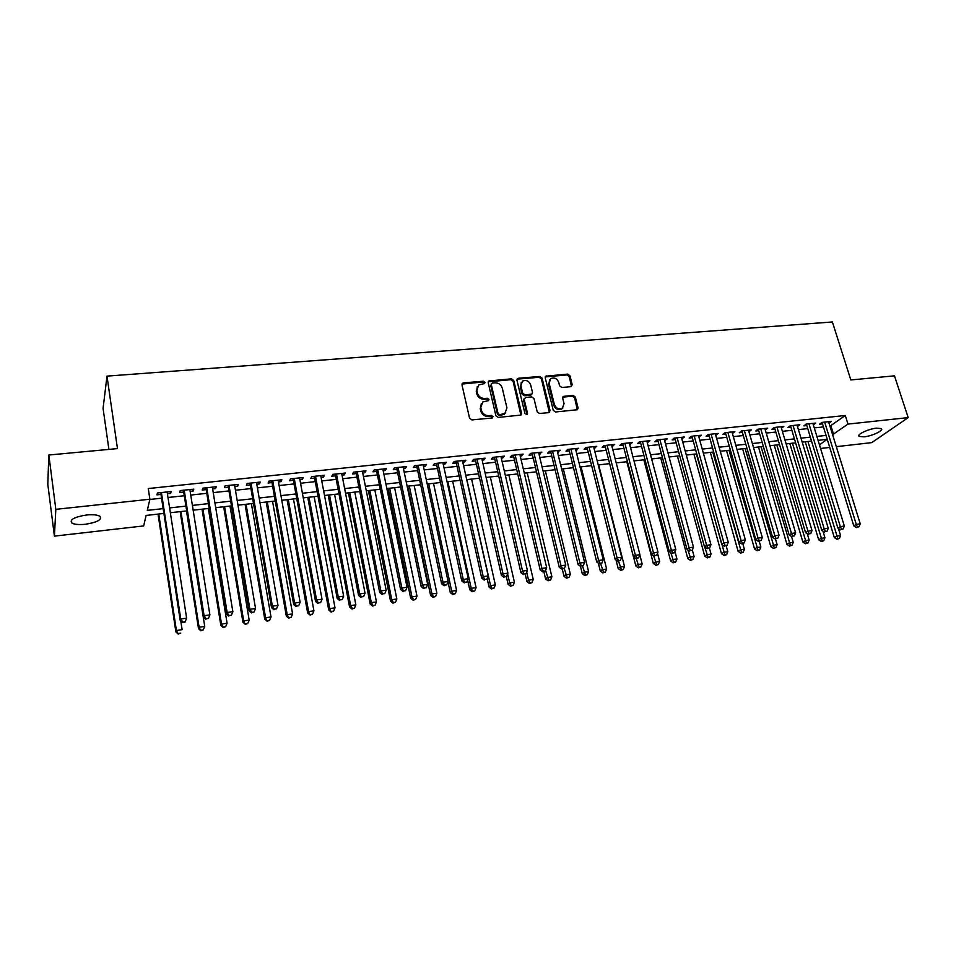 <?xml version="1.0" encoding="UTF-8"?>
<svg xmlns="http://www.w3.org/2000/svg" width="956" height="956" viewBox="0 0 956 956"><rect width="100%" height="100%" fill="white"/><g stroke="black" fill="none" stroke-linecap="round" stroke-linejoin="round"><path stroke-width="1.43" d="M485.027 382.376L483.425 381.205L463.469 382.878L461.987 384.886L469.563 418.226L471.894 419.911L491.982 417.999L492.985 416.577L491.372 415.406L488.791 415.645C485.05 415.633 482.589 413.84 481.394 410.279L480.749 407.495L482.804 401.938L488.552 400.612L488.994 399.405L487.381 398.234L484.812 398.461C481.083 398.437 478.621 396.644 477.438 393.107L476.805 390.359L478.789 384.91L484.596 383.559L485.027 382.376M484.465 383.643L482.84 382.03L461.999 384.049M492.4 417.892L490.775 416.195L488.181 416.446L488.791 415.645M488.408 400.695L486.783 399.046L484.214 399.273L484.812 398.461M864.057 436.832L859.169 436.426C856.146 434.741 868.239 428.921 876.449 428.157L881.277 428.587C884.252 430.32 872.159 436.079 864.057 436.832M85.395 524.258C78.978 524.892 74.448 524.474 71.82 523.004C69.418 519.67 74.305 517.005 86.446 515.009C92.863 514.4 97.357 514.818 99.914 516.288C102.256 519.634 97.416 522.287 85.395 524.258M570.875 386.678L572.202 384.73L569.931 375.744L567.709 374.107L545.816 376.15L545.219 377.835L553.249 410.327L555.508 411.976L577.448 409.73L578.081 407.985L575.309 397.003L573.074 395.366L563.311 396.429L562.69 398.15L564.052 403.611L562.331 408.272C558.722 409.622 556.081 408.367 554.396 404.507L549.103 383.129L550.728 378.6C554.337 377.19 557.001 378.421 558.722 382.304L559.607 385.842L561.853 387.467L570.875 386.678M163.846 513.456L146.113 515.439L143.675 525.92L54.408 536.137L47.8 484.31L48.84 455.02L117.469 448.591L106.988 376.126L832.377 321.969L850.828 379.938L894.469 375.851L908.2 417.605L871.753 442.616L836.321 446.667M48.84 455.02L55.83 509.345L149.877 499.223L147.284 510.385L163.106 508.64M829.975 426.209L845.283 415.49L148.276 488.54L149.877 499.223M845.283 415.49L847.984 424.082L908.2 417.605M513.731 380.5L511.46 378.839L488.803 380.966L488.193 382.663L495.913 415.74L498.219 417.414L520.924 415.071L521.582 413.315L513.731 380.5L513.097 381.325L510.839 379.675L488.205 381.803L488.803 380.966M518.331 378.265L539.805 376.461L542.064 378.098L550.07 410.626L548.696 412.622L539.483 413.494L537.212 411.833L533.974 398.533L531.703 396.883L525.573 397.433L524.175 399.417L527.521 413.315L527.067 414.546L524.952 413.554L516.933 380.225L518.331 378.265L517.71 379.09L539.16 377.285L539.805 376.461M167.419 493.762L170.634 493.416L171.136 491.527L157.393 492.985L156.939 494.873L160.943 494.455M190.148 491.336L193.231 491.002L193.817 489.125L180.242 490.559L179.704 492.448L183.66 492.029M212.614 488.934L215.566 488.624L216.223 486.747L202.815 488.169L202.194 490.046L206.114 489.627M234.818 486.568L237.638 486.269L238.379 484.393L225.114 485.791L224.433 487.68L228.293 487.261M256.758 484.226L259.458 483.939L260.271 482.063L247.162 483.461L246.397 485.337L250.221 484.919M278.447 481.908L281.028 481.633L281.901 479.769L268.947 481.143L268.11 483.019L271.886 482.613M299.885 479.625L302.335 479.362L303.279 477.498L290.481 478.86L289.584 480.725L293.313 480.33M321.073 477.367L323.415 477.116L324.419 475.252L311.764 476.59L310.796 478.466L314.488 478.072M342.009 475.132L344.244 474.893L345.319 473.029L332.808 474.355L331.768 476.219L335.413 475.837M362.718 472.921L364.834 472.694L365.981 470.842L353.612 472.145L352.513 474.009L356.11 473.626M383.189 470.734L385.196 470.519L386.403 468.667L374.178 469.97L373.007 471.822L376.568 471.439M403.432 468.583L405.332 468.38L406.599 466.516L394.505 467.807L393.286 469.659L396.812 469.288M423.448 466.444L425.253 466.253L426.567 464.401L414.617 465.668L413.327 467.52L416.816 467.149M443.237 464.329L444.934 464.15L446.321 462.298L434.49 463.564L433.152 465.405L436.593 465.034M462.812 462.238L464.413 462.071L465.847 460.23L454.16 461.473L452.75 463.313L456.155 462.955M482.171 460.183L483.676 460.015L485.158 458.175L473.602 459.406L472.145 461.246L475.514 460.888M501.314 458.139L502.725 457.984L504.266 456.143L492.83 457.362L491.312 459.203L494.646 458.844M520.255 456.12L521.57 455.976L523.159 454.136L511.854 455.343L510.289 457.183L513.587 456.825M538.993 454.112L541.861 452.152L530.664 453.347L529.05 455.175L532.313 454.829M557.515 452.14L560.347 450.192L549.282 451.363L547.609 453.192L550.835 452.857M575.859 450.18L578.643 448.245L567.685 449.416L565.964 451.232L569.167 450.897M593.987 448.245L596.735 446.333L585.909 447.48L584.14 449.296L587.295 448.962M611.936 446.333L614.648 444.421L603.929 445.568L602.113 447.384L605.232 447.05M629.693 444.432L632.37 442.544L621.759 443.668L619.894 445.484L622.989 445.149M647.26 442.568L649.901 440.68L639.397 441.791L637.497 443.608L640.556 443.273M664.647 440.704L667.252 438.84L656.868 439.939L654.908 441.744L657.943 441.421M681.855 438.876L684.424 437.012L674.135 438.111L672.14 439.903L675.139 439.593M698.884 437.059L701.417 435.207L691.236 436.295L689.204 438.087L692.168 437.776M715.733 435.255L718.231 433.427L708.169 434.49L706.09 436.283L709.017 435.972M732.416 433.474L734.877 431.658L724.911 432.71L722.796 434.502L725.7 434.191M748.93 431.718L751.356 429.901L741.498 430.953L739.335 432.745L742.215 432.435M765.278 429.973L767.668 428.169L757.905 429.208L755.706 430.989L758.55 430.69M781.458 428.24L783.824 426.46L774.157 427.487L771.922 429.268L774.73 428.957M797.471 426.531L799.813 424.763L790.23 425.779L787.959 427.547L790.755 427.248M813.329 424.834L815.635 423.078L806.159 424.082L803.853 425.862L806.613 425.563M149.829 499.462L161.516 498.195M167.993 497.502L184.245 495.758M190.746 495.053L206.711 493.332M213.224 492.627L228.914 490.942M235.439 490.237L250.854 488.576M257.403 487.871L272.544 486.245M279.104 485.54L293.97 483.939M300.543 483.234L315.157 481.657M321.754 480.94L336.106 479.398M342.702 478.693L356.815 477.164M363.423 476.458L377.285 474.965M383.906 474.248L397.529 472.778M404.161 472.073L417.557 470.627M424.189 469.91L437.346 468.5M443.99 467.783L456.92 466.385M463.576 465.668L476.279 464.305M482.947 463.588L495.435 462.238M502.103 461.521L514.376 460.206M521.056 459.478L533.113 458.187M539.793 457.458L551.648 456.191M558.34 455.462L569.991 454.208M576.683 453.491L588.131 452.26M594.823 451.543L606.08 450.324M612.784 449.607L623.838 448.412M630.542 447.695L641.416 446.524M648.12 445.795L658.803 444.648M665.519 443.919L676.023 442.795M682.727 442.066L693.052 440.955M699.768 440.238L709.914 439.139M716.63 438.422L726.596 437.346M733.324 436.617L743.123 435.566M749.839 434.849L759.47 433.809M766.186 433.08L775.663 432.064M782.378 431.335L791.688 430.331M798.403 429.614L807.545 428.635M814.261 427.906L823.259 426.938M829.019 423.126L831.302 421.417L821.921 422.409L819.579 424.177L822.315 423.89M106.988 376.126L103.069 408.415L108.912 449.404M54.408 536.137L55.83 509.345M829.581 447.444L820.571 448.472M819.459 444.875L827.06 439.342L818.073 440.346M811.345 441.098L802.18 442.114M795.452 442.867L786.131 443.907M779.403 444.66L769.915 445.723M763.187 446.476L753.531 447.551M746.803 448.304L736.992 449.404M730.253 450.156L720.262 451.268M713.535 452.021L703.377 453.156M696.649 453.909L686.312 455.068M679.585 455.821L669.057 456.992M662.341 457.745L651.634 458.94M644.906 459.693L634.019 460.911M627.303 461.664L616.214 462.895M609.498 463.648L598.229 464.915M591.513 465.656L580.041 466.946M573.337 467.687L561.662 468.99M554.958 469.743L543.08 471.069M536.376 471.822L524.294 473.172M517.602 473.925L505.306 475.299M498.614 476.04L486.102 477.438M479.422 478.191L466.695 479.613M460.015 480.354L447.061 481.8M440.393 482.553L427.213 484.023M420.556 484.764L407.137 486.269M400.492 487.01L386.833 488.528M380.201 489.269L366.303 490.822M359.671 491.563L345.522 493.153M338.914 493.894L324.514 495.495M317.906 496.236L303.255 497.873M296.671 498.614L281.757 500.275M275.173 501.016L259.996 502.713M253.436 503.442L237.984 505.162M231.436 505.903L215.709 507.66M209.173 508.389L193.16 510.181M186.647 510.91L170.347 512.727M832.604 434.681L847.984 424.082M169.606 507.923L185.894 506.118M192.395 505.401L208.396 503.633M214.921 502.916L230.635 501.183M237.184 500.454L252.623 498.745M259.184 498.028L274.348 496.355M280.921 495.626L295.822 493.977M302.407 493.248L317.045 491.635M323.642 490.906L338.03 489.317M344.638 488.588L358.775 487.022M365.395 486.293L379.281 484.764M385.913 484.023L399.56 482.517M406.192 481.788L419.612 480.306M426.257 479.565L439.437 478.108M446.094 477.379L459.047 475.945M465.715 475.216L478.43 473.806M485.11 473.065L497.61 471.69M504.302 470.95L516.587 469.587M523.279 468.846L535.348 467.52M542.04 466.779L553.918 465.464M560.61 464.724L572.274 463.433M578.978 462.692L590.45 461.425M597.153 460.684L608.422 459.442M615.138 458.701L626.204 457.482M632.92 456.741L643.806 455.534M650.522 454.793L661.217 453.61M667.945 452.869L678.461 451.71M685.177 450.969L695.514 449.822M702.242 449.081L712.399 447.958M719.115 447.217L729.105 446.117M735.833 445.365L745.644 444.289M752.372 443.548L762.016 442.473M768.744 441.732L778.22 440.692M784.948 439.939L794.269 438.912M800.997 438.171L810.15 437.155M816.878 436.414L825.876 435.422M830.979 426.101L833.608 434.574M170.634 493.416L170.347 491.611M193.231 491.002L192.945 489.209M215.566 488.624L215.279 486.843M237.638 486.269L237.339 484.501M259.458 483.939L259.148 482.183M281.028 481.633L280.706 479.888M302.335 479.362L302.012 477.63M323.415 477.116L323.08 475.395M344.244 474.893L343.909 473.184M364.834 472.694L364.499 470.997M385.196 470.519L384.85 468.834M405.332 468.38L404.986 466.695M425.253 466.253L424.894 464.58M444.934 464.15L444.576 462.489M464.413 462.071L464.042 460.422M483.676 460.015L483.294 458.378M502.725 457.984L502.342 456.359M521.57 455.976L521.175 454.351M540.212 453.981L539.817 452.367M558.651 452.021L558.256 450.419M576.886 450.073L576.492 448.472M594.943 448.149L594.536 446.56M612.808 446.237L612.402 444.66M630.482 444.349L630.064 442.783M647.965 442.485L647.547 440.931M665.268 440.644L664.85 439.091M682.405 438.816L681.975 437.274M699.35 437L698.92 435.47M716.128 435.219L715.697 433.689M732.738 433.438L732.308 431.933M749.181 431.694L748.739 430.188M765.457 429.949L765.015 428.455M781.566 428.228L781.124 426.746M797.519 426.531L797.065 425.05M477.295 386.547L476.805 390.359M484.214 399.273C480.486 399.25 478.036 397.469 476.853 393.932L476.219 391.171M481.298 403.552L480.749 407.495M488.181 416.446C484.453 416.422 481.991 414.641 480.796 411.08L480.163 408.308M520.9 415.083L513.097 381.325M492.268 383.057L491.265 384.443L498.052 413.458L499.665 414.629L504.852 413.53L506.943 407.913L502.27 388.148C501.087 384.647 498.65 382.878 494.969 382.83L492.268 383.057M491.276 383.834L491.265 384.443M505.712 412.813L501.757 415.167L499.056 415.418L497.443 414.247L490.667 385.268M549.353 412.418L541.407 378.923L539.16 377.285M524.223 398.425L523.541 400.217L526.875 414.103L527.521 413.315M530.64 384.814C528.907 380.882 526.194 379.64 522.502 381.121L520.865 385.662L522.693 393.239L524.964 394.888L531.847 394.087L532.48 392.366L530.64 384.814M521.283 382.424L520.865 385.662M531.787 394.171L530.449 395.151L524.318 395.7L522.048 394.039L520.231 386.475M517.71 379.09L516.957 379.341M549.545 379.831L549.103 383.129M562.845 407.901L561.65 409.06C558.053 410.411 555.412 409.156 553.727 405.296L548.445 383.942M577.34 409.789L574.616 397.792L572.381 396.166L562.714 397.17M571.485 386.499L569.25 376.556L567.016 374.931L545.243 376.915M158.027 514.101L175.88 631.88L176.406 630.482L182.106 629.669L180.78 620.982M158.744 514.017L176.406 630.482L178.174 634.031L180.672 633.147L178.39 633.481M178.174 634.031L175.88 631.88M160.716 492.639L180.206 620.444L180.768 618.974L161.421 492.567M182.799 622.057L180.768 618.974L186.623 618.15L184.914 622.32L185.141 621.735L182.799 622.057L182.572 622.643L184.914 622.32M167.145 491.958L186.623 618.15L185.141 621.735M180.206 620.444L182.572 622.643M180.158 511.627L198.501 628.642L199.099 627.244L204.727 626.443L186.468 510.922M180.947 511.544L199.099 627.244L200.808 630.781L203.305 629.896L201.047 630.219M204.727 626.443L203.305 629.896M200.808 630.781L198.501 628.642M202.039 509.19L220.848 625.439L221.529 624.041L227.086 623.24L208.36 508.473M202.911 509.082L221.529 624.041L223.166 627.554L225.664 626.682L223.441 627.005M227.086 623.24L225.664 626.682M223.166 627.554L220.848 625.439M223.668 506.764L242.932 622.272L243.684 620.874L249.181 620.086L230.002 506.059M224.612 506.656L243.684 620.874L245.262 624.376L247.771 623.503L245.573 623.826M249.181 620.086L247.771 623.503M245.262 624.376L242.932 622.272M245.047 504.374L264.752 619.153L265.577 617.743L271.014 616.967L251.392 503.669M246.074 504.266L265.577 617.743L267.106 621.233L269.604 620.36L267.429 620.683M271.014 616.967L269.604 620.36M267.106 621.233L264.752 619.153M183.433 490.225L203.461 617.182L204.094 615.7L184.209 490.141M206.102 618.783L208.408 618.448L206.102 618.783L204.094 615.7L209.89 614.887L189.862 489.544M203.461 617.182L205.839 619.368M208.408 618.448L209.89 614.887M205.887 487.835L226.417 613.955L227.146 612.473L206.735 487.751M229.105 615.533L231.388 615.21L229.105 615.533L227.146 612.473L232.858 611.673L212.328 487.154M226.417 613.955L228.819 616.118M231.388 615.21L232.858 611.673M228.066 485.481L249.11 610.776L249.91 609.295L228.998 485.385M251.846 612.33L254.093 612.019L251.846 612.33L249.91 609.295L255.551 608.494L234.519 484.8M249.11 610.776L251.524 612.927M254.093 612.019L255.551 608.494M249.994 483.15L271.528 607.622L272.4 606.14L250.998 483.055M274.3 609.163L276.535 608.853L274.3 609.163L272.4 606.14L277.981 605.363L256.459 482.469M271.528 607.622L273.942 609.761M276.535 608.853L277.981 605.363M266.186 502.02L286.322 616.058L287.218 614.648L292.596 613.883L272.544 501.303M267.286 501.888L287.218 614.648L288.688 618.126L291.198 617.265L289.047 617.576M292.596 613.883L291.198 617.265M288.688 618.126L286.322 616.058M271.659 480.856L293.671 604.515L294.615 603.033L272.735 480.737M296.491 606.044L298.69 605.734L296.491 606.044L294.615 603.033L300.136 602.256L278.136 480.163M293.671 604.515L296.109 606.63M298.69 605.734L300.136 602.256M287.087 499.677L307.653 613.011L308.621 611.601L313.926 610.836L293.456 498.972M288.258 499.546L308.621 611.601L310.019 615.067L312.528 614.194L310.413 614.505M313.926 610.836L312.528 614.194M310.019 615.067L307.653 613.011M293.074 478.574L315.552 601.444L316.579 599.95L294.221 478.454M318.42 602.949L320.595 602.639L318.42 602.949L316.579 599.95L322.017 599.197L299.563 477.892M315.552 601.444L318.001 603.547M320.595 602.639L322.017 599.197M307.76 497.371L328.733 609.988L329.76 608.578L335.006 607.825L314.142 496.654M308.991 497.228L329.76 608.578L331.111 612.031L333.632 611.159L331.529 611.47M335.006 607.825L333.632 611.159M331.111 612.031L328.733 609.988M314.249 476.327L337.181 598.408L338.269 596.914L315.468 476.196M340.085 599.902L342.236 599.591L340.085 599.902L338.269 596.914L343.658 596.162L320.738 475.646M337.181 598.408L339.643 600.488M342.236 599.591L343.658 596.162M328.195 495.089L349.573 607L350.661 605.59L355.847 604.849L334.588 494.372M329.497 494.945L350.661 605.59L352.406 608.47L351.963 609.032L354.473 608.171L352.406 608.47M355.847 604.849L354.473 608.171M351.963 609.032L349.573 607M335.186 474.104L358.548 595.409L359.707 593.915L336.464 473.973M361.488 596.879L363.615 596.58L361.488 596.879L359.707 593.915L365.037 593.174L341.674 473.423M358.548 595.409L361.021 597.476M363.615 596.58L365.037 593.174M348.402 492.83L370.175 604.049L371.334 602.639L376.461 601.898L354.807 492.113M349.776 492.675L371.334 602.639L373.043 605.495L372.577 606.056L375.087 605.208L373.043 605.495M376.461 601.898L375.087 605.208M372.577 606.056L370.175 604.049M355.883 471.906L379.675 592.445L380.906 590.951L357.221 471.762M382.651 593.903L384.754 593.604L382.651 593.903L380.906 590.951L386.164 590.211L362.384 471.224M379.675 592.445L382.161 594.489M384.754 593.604L386.164 590.211M368.395 490.595L390.538 601.133L391.757 599.711L396.836 598.994L374.812 489.878M369.829 490.428L391.757 599.711L393.442 602.567L392.952 603.128L395.473 602.268L393.442 602.567M396.836 598.994L395.473 602.268M392.952 603.128L390.538 601.133M376.341 469.731L400.552 589.517L401.843 588.012L377.751 469.587M403.563 590.951L405.643 590.665L403.563 590.951L401.843 588.012L407.041 587.283L382.842 469.049M400.552 589.517L403.05 591.549M405.643 590.665L407.041 587.283M388.16 488.385L410.686 598.253L411.964 596.831L416.983 596.114L394.589 487.668M389.666 488.217L411.964 596.831L413.625 599.663L413.1 600.225L415.621 599.376L413.625 599.663M416.983 596.114L415.621 599.376M413.1 600.225L410.686 598.253M396.573 467.592L421.19 586.614L422.54 585.12L398.043 467.436M424.237 588.036L426.292 587.749L424.237 588.036L422.54 585.12L427.679 584.391L403.085 466.898M421.19 586.614L423.699 588.633M426.292 587.749L427.679 584.391M407.722 486.198L430.594 595.397L431.945 593.975L436.892 593.27L414.151 485.481M409.288 486.018L431.945 593.975L433.57 596.795L433.032 597.357L435.554 596.508L433.57 596.795M436.892 593.27L435.554 596.508M433.032 597.357L430.594 595.397M416.577 465.464L441.588 583.758L443.01 582.252L418.107 465.297M444.671 585.156L446.703 584.869L444.671 585.156L443.01 582.252L448.089 581.535L423.09 464.771M441.588 583.758L444.11 585.753M446.703 584.869L448.089 581.535M447.982 581.786L450.288 592.577L451.686 591.155L456.598 590.45L433.498 483.318M428.682 483.856L451.686 591.155L453.299 593.963L452.738 594.524L455.259 593.676L453.299 593.963M456.598 590.45L455.259 593.676M452.738 594.524L450.288 592.577M436.354 463.361L461.76 580.925L463.242 579.42L437.956 463.194M464.879 582.312L466.887 582.025L464.879 582.312L463.242 579.42L468.261 578.715L442.879 462.668M461.76 580.925L464.281 582.909M466.887 582.025L468.261 578.715M467.663 580.149L469.766 589.792L471.224 588.358L476.076 587.665L452.642 481.179M447.874 481.716L471.224 588.358L472.802 591.155L472.216 591.728L474.75 590.88L472.802 591.155M476.076 587.665L474.75 590.88M472.216 591.728L469.766 589.792M455.916 461.282L481.705 578.117L483.234 576.623L457.577 461.103M484.847 579.503L486.831 579.216L484.847 579.503L483.234 576.623L488.205 575.918L462.441 460.589M481.705 578.117L484.238 580.101M486.831 579.216L488.205 575.918M487.13 578.5L489.03 587.032L490.548 585.598L495.339 584.917L471.583 479.064M466.863 479.589L490.548 585.598L492.101 588.382L491.492 588.956L494.025 588.107L492.101 588.382M495.339 584.917L494.025 588.107M491.492 588.956L489.03 587.032M475.275 459.227L501.41 575.357L503.011 573.851L476.984 459.047M504.601 576.719L506.56 576.444L504.601 576.719L503.011 573.851L507.923 573.158L481.8 458.533M501.41 575.357L503.955 577.316M506.56 576.444L507.923 573.158M506.345 576.635L508.09 584.295L509.656 582.873L514.4 582.192L490.32 476.972M507.612 573.899L509.656 582.873L511.185 585.646L510.552 586.207L513.085 585.371L511.185 585.646M514.4 582.192L513.085 585.371M510.552 586.207L508.09 584.295M494.407 457.195L520.912 572.62L522.562 571.114L496.176 457.004M524.127 573.97L526.063 573.696L524.127 573.97L522.562 571.114L527.413 570.433L500.944 456.502M520.912 572.62L523.458 574.568M526.063 573.696L527.413 570.433M525.25 574.317L526.935 581.595L528.548 580.173L533.245 579.503L508.855 474.893M526.696 572.166L528.548 580.173L530.066 582.921L529.409 583.495L531.942 582.658L530.066 582.921M533.245 579.503L531.942 582.658M529.409 583.495L526.935 581.595M513.336 455.187L540.188 569.907L541.897 568.402L515.153 454.996M543.426 571.246L545.35 570.971L543.426 571.246L541.897 568.402L546.689 567.733L519.873 454.494M540.188 569.907L542.745 571.843M545.35 570.971L546.689 567.733M543.868 571.688L545.577 578.93L547.25 577.496L551.887 576.838L527.198 472.85M545.577 570.421L548.732 580.244L548.063 580.806L550.584 579.981L548.732 580.244M551.887 576.838L550.584 579.981M548.063 580.806L545.577 578.93M532.062 453.192L559.248 567.231L561.005 565.725L533.938 453.001M562.522 568.557L564.422 568.282L562.522 568.557L561.005 565.725L565.749 565.068L538.598 452.499M559.248 567.231L561.817 569.155M564.422 568.282L565.749 565.068M562.295 569.083L564.016 576.289L565.737 574.855L570.338 574.197L545.338 470.818M564.207 568.473L567.207 577.591L566.514 578.153L569.035 577.328L567.207 577.591M570.338 574.197L569.035 577.328M566.514 578.153L564.016 576.289M550.596 451.232L578.105 564.59L579.91 563.084L552.508 451.029M581.403 565.892L583.28 565.629L581.403 565.892L579.91 563.084L584.606 562.427L557.121 450.539M578.105 564.59L580.674 566.49M583.28 565.629L584.606 562.427M580.471 566.346L582.264 573.672L584.032 572.238L588.585 571.592L563.299 468.81M582.562 566.215L585.478 574.962L584.761 575.536L587.295 574.699L585.478 574.962M588.585 571.592L587.295 574.699M584.761 575.536L582.264 573.672M568.916 449.284L596.747 561.973L598.611 560.467L570.887 449.069M600.081 563.263L601.933 563L600.081 563.263L598.611 560.467L603.248 559.81L575.452 448.591M596.747 561.973L599.328 563.861M601.933 563L603.248 559.81M598.348 563.144L600.32 571.091L602.137 569.657L606.63 569.011L581.069 466.827M600.643 563.682L603.559 572.357L602.83 572.931L605.351 572.106L603.559 572.357M606.63 569.011L605.351 572.106M602.83 572.931L600.32 571.091M587.044 447.36L615.186 559.38L617.11 557.874L589.075 447.145M618.544 560.658L620.384 560.407L618.544 560.658L617.11 557.874L621.699 557.229L593.592 446.667M615.186 559.38L617.779 561.256M620.384 560.407L621.699 557.229M616.023 559.989L618.185 568.533L620.05 567.099L624.495 566.466L598.659 464.867M618.544 561.148L621.448 569.788L620.695 570.362L623.216 569.537L621.448 569.788M624.495 566.466L623.216 569.537M620.695 570.362L618.185 568.533M604.993 445.448L633.434 556.822L635.393 555.317L607.06 445.233M636.816 558.089L638.632 557.826L636.816 558.089L635.393 555.317L639.934 554.671L611.529 444.755M633.434 556.822L636.027 558.686M638.632 557.826L639.934 554.671M633.517 556.882L635.86 566L637.772 564.566L642.169 563.932L639.839 554.922M636.242 558.651L639.146 567.243L638.369 567.816L640.902 566.992L639.146 567.243M642.169 563.932L640.902 566.992M638.369 567.816L635.86 566M622.738 443.56L651.478 554.289L653.486 552.783L624.854 443.345M654.884 555.544L656.688 555.281L654.884 555.544L653.486 552.783L657.979 552.15L629.275 442.867M651.478 554.289L654.083 556.141M656.688 555.281L657.979 552.15M626.789 461.712L653.342 563.49L655.302 562.056L659.652 561.435L657.513 553.285M653.677 555.854L656.653 564.733L655.864 565.295L658.397 564.482L656.653 564.733M659.652 561.435L658.397 564.482M655.864 565.295L653.342 563.49M640.305 441.696L669.331 551.779L671.387 550.274L642.468 441.469M672.761 553.022L674.542 552.771L672.761 553.022L671.387 550.274L675.832 549.652L646.842 441.003M669.331 551.779L671.937 553.62M674.542 552.771L675.832 549.652M643.83 459.812L670.658 561.017L672.654 559.583L676.956 558.961L675.008 551.648M670.861 552.867L673.98 562.236L673.179 562.809L675.701 561.985L673.98 562.236M676.956 558.961L675.701 561.985M673.179 562.809L670.658 561.017M657.692 439.856L686.994 549.306L689.097 547.788L659.903 439.617M690.447 550.525L692.204 550.286L690.447 550.525L689.097 547.788L693.494 547.179L664.229 439.163M686.994 549.306L689.611 551.122M692.204 550.286L693.494 547.179M660.716 457.924L687.782 558.555L689.826 557.133L694.092 556.523L692.323 549.999M687.878 549.915L691.128 559.774L690.316 560.347L692.837 559.523L691.128 559.774M694.092 556.523L692.837 559.523M690.316 560.347L687.782 558.555M674.888 438.027L704.476 546.844L706.615 545.338L677.147 437.788M707.954 548.063L709.687 547.812L707.954 548.063L706.615 545.338L710.965 544.729L681.425 437.334M704.476 546.844L707.093 548.66M709.687 547.812L710.965 544.729M677.422 456.06L704.727 556.129L706.819 554.695L711.037 554.098L709.376 548.039M704.715 547.011L708.109 557.336L707.273 557.898L709.794 557.085L708.109 557.336M711.037 554.098L709.794 557.085M707.273 557.898L704.727 556.129M691.917 436.223L721.756 544.418L723.955 542.912L694.211 435.972M725.257 545.625L726.978 545.386L725.257 545.625L723.955 542.912L728.257 542.315L698.454 435.518M721.756 544.418L724.385 546.223M726.978 545.386L728.257 542.315M693.96 454.208L721.505 553.727L723.632 552.293L727.815 551.696L726.202 545.912M696.35 453.945L724.911 554.922L724.051 555.484L726.572 554.683L724.911 554.922M727.815 551.696L726.572 554.683M724.051 555.484L721.505 553.727M708.766 434.43L738.869 542.016L741.103 540.51L711.109 434.179M742.394 543.211L744.091 542.972L742.394 543.211L741.103 540.51L745.357 539.913L715.303 433.737M738.869 542.016L741.498 543.809M744.091 542.972L745.357 539.913M710.332 452.379L738.116 551.349L740.279 549.915L744.413 549.33L742.8 543.629M712.77 452.104L741.533 552.532L740.661 553.094L743.182 552.293L741.533 552.532M744.413 549.33L743.182 552.293M740.661 553.094L738.116 551.349M725.449 432.662L755.802 539.638L758.072 538.132L727.827 432.399M759.339 540.821L761.036 540.582L759.339 540.821L758.072 538.132L762.291 537.547L731.985 431.957M755.802 539.638L758.431 541.419M761.036 540.582L762.291 537.547M726.548 450.575L754.559 548.995L756.758 547.561L760.857 546.975L759.231 541.311M729.022 450.288L757.988 550.166L757.104 550.728L759.626 549.927L757.988 550.166M760.857 546.975L759.626 549.927M757.104 550.728L754.559 548.995M741.964 430.905L772.556 537.284L774.874 535.79L744.377 430.642M776.117 538.455L777.79 538.216L776.117 538.455L774.874 535.79L779.044 535.205L748.488 430.212M772.556 537.284L775.197 539.053M777.79 538.216L779.044 535.205M742.597 448.77L770.823 546.665L773.069 545.231L777.12 544.657L775.483 539.017M745.118 448.495L774.288 547.824L773.392 548.385L775.902 547.585L774.288 547.824M777.12 544.657L775.902 547.585M773.392 548.385L770.823 546.665M758.299 429.172L789.142 534.966L791.484 533.46L760.761 428.909M792.715 536.113L794.376 535.886L792.715 536.113L791.484 533.46L795.619 532.874L764.836 428.479M789.142 534.966L791.783 536.722M794.376 535.886L795.619 532.874M758.49 447.002L786.943 544.358L789.214 542.924L793.229 542.351L791.52 536.543M761.048 446.715L790.409 545.506L789.501 546.067L792.022 545.267L790.409 545.506M793.229 542.351L792.022 545.267M789.501 546.067L786.943 544.358M774.48 427.452L805.55 532.659L807.94 531.154L776.977 427.189M809.146 533.807L810.784 533.567L809.146 533.807L807.94 531.154L812.026 530.58L781.004 426.758M805.55 532.659L808.19 534.404M810.784 533.567L812.026 530.58M774.229 445.245L802.885 542.076L805.203 540.642L809.17 540.08L807.306 533.818M776.822 444.946L806.386 543.211L805.454 543.773L807.963 542.984L806.386 543.211M809.17 540.08L807.963 542.984M805.454 543.773L802.885 542.076M790.504 425.743L821.79 530.377L824.215 528.871L793.038 425.48M825.41 531.512L827.024 531.285L825.41 531.512L824.215 528.871L828.266 528.31L797.017 425.05M821.79 530.377L824.442 532.11M827.024 531.285L828.266 528.31M789.823 443.5L818.683 539.817L821.025 538.383L824.956 537.822L822.949 531.13M792.452 443.202L822.184 540.929L821.252 541.502L823.761 540.714L822.184 540.929M824.956 537.822L823.761 540.714M821.252 541.502L818.683 539.817M806.362 424.058L837.862 528.118L840.336 526.613L808.931 423.795M841.507 529.242L843.108 529.015L841.507 529.242L840.336 526.613L844.339 526.063L812.875 423.365M837.862 528.118L840.515 529.839M843.108 529.015L844.339 526.063M805.251 441.768L834.313 537.571L836.691 536.137L840.587 535.587L838.424 528.477M807.928 441.481L837.838 538.682L836.882 539.256L839.392 538.455L837.838 538.682M840.587 535.587L839.392 538.455M836.882 539.256L834.313 537.571M822.064 422.397L853.78 525.884L856.277 524.39L824.67 422.122M857.436 526.995L859.026 526.78L857.436 526.995L856.277 524.39L860.245 523.828L828.577 421.704M853.78 525.884L856.433 527.592M859.026 526.78L860.245 523.828M482.84 382.03L483.425 381.205M490.775 416.195L491.372 415.406M486.783 399.046L487.381 398.234M476.853 393.932L477.438 393.107M480.796 411.08L481.394 410.279M462.895 383.715L463.469 382.878M520.948 414.103L521.582 413.315M489.03 381.516L489.627 380.679M510.839 379.675L511.46 378.839M497.443 414.247L498.052 413.458M499.056 415.418L499.665 414.629M501.757 415.167L502.378 414.366M541.407 378.923L542.064 378.098M549.401 411.415L550.07 410.626M523.541 400.217L524.175 399.417M522.048 394.039L522.693 393.239M524.318 395.7L524.964 394.888M530.449 395.151L531.094 394.338M553.727 405.296L554.396 404.507M563.347 396.979L564.028 396.19M572.381 396.166L573.074 395.366M574.616 397.792L575.309 397.003M577.388 408.762L578.081 407.985M545.924 376.712L546.581 375.887M567.016 374.931L567.709 374.107M569.25 376.556L569.931 375.744M571.521 385.543L572.202 384.73M859.169 436.426L858.858 435.422M71.82 523.004L71.437 520.088M462.047 384.013L462.608 383.189M504.23 414.318L504.852 413.53M531.201 394.888L531.847 394.087M516.969 379.293L517.543 378.54M561.65 409.06L562.331 408.272M562.761 397.075L563.311 396.429M545.267 376.831L545.816 376.15"/></g></svg>
